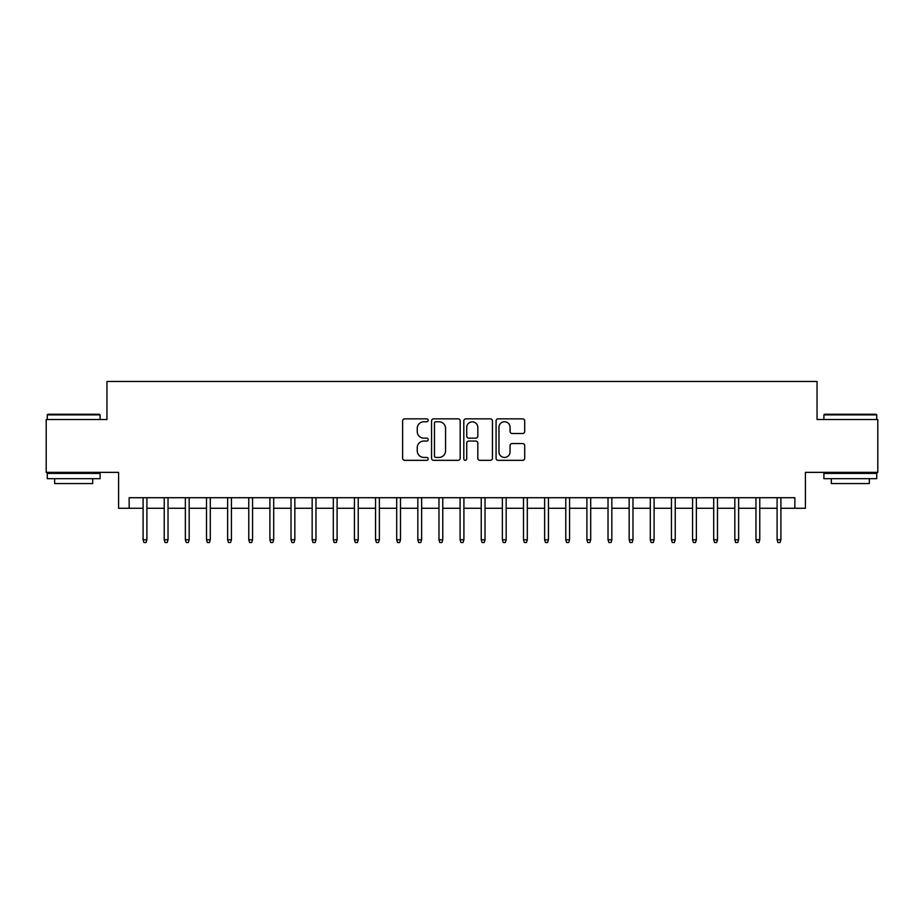 <?xml version="1.0" encoding="UTF-8"?>
<svg xmlns="http://www.w3.org/2000/svg" width="924" height="924" viewBox="0 0 924 924"><rect width="100%" height="100%" fill="white"/><g stroke="black" fill="none" stroke-linecap="round" stroke-linejoin="round"><path stroke-width="1.39" d="M428.193 420.304A1.455 1.455 0 0 0 426.738 418.849L404.7 418.849A2.079 2.079 0 0 0 402.621 420.928L402.621 458.269A2.079 2.079 0 0 0 404.7 460.337L426.738 460.337A1.455 1.455 0 0 0 428.193 458.893A1.455 1.455 0 0 0 426.738 457.438L423.885 457.438A6.641 6.641 0 0 1 417.244 450.797L417.244 447.69A6.641 6.641 0 0 1 423.885 441.048L426.738 441.048A1.455 1.455 0 0 0 428.193 439.593A1.455 1.455 0 0 0 426.738 438.149L423.885 438.149A6.641 6.641 0 0 1 417.244 431.508L417.244 428.401A6.641 6.641 0 0 1 423.885 421.76L426.738 421.76A1.455 1.455 0 0 0 428.193 420.304M522.626 433.483A2.079 2.079 0 0 0 524.693 431.404L524.693 420.928A2.079 2.079 0 0 0 522.626 418.849L498.151 418.849A2.079 2.079 0 0 0 496.072 420.928L496.072 458.269A2.079 2.079 0 0 0 498.151 460.337L522.626 460.337A2.079 2.079 0 0 0 524.693 458.269L524.693 445.611A2.079 2.079 0 0 0 522.626 443.543L512.15 443.543A2.079 2.079 0 0 0 510.071 445.611L510.071 451.894A5.544 5.544 0 0 1 504.527 457.438A5.544 5.544 0 0 1 498.972 451.894L498.972 427.304A5.544 5.544 0 0 1 504.527 421.76A5.544 5.544 0 0 1 510.071 427.304L510.071 431.404A2.079 2.079 0 0 0 512.15 433.483L522.626 433.483M129.152 508.281L129.152 497.713L794.848 497.713L794.848 508.281L805.416 508.281L805.416 472.36L877.8 472.36L877.8 419.519L817.047 419.519L817.047 381.485L106.953 381.485L106.953 419.519L46.2 419.519L46.2 472.36L118.584 472.36L118.584 508.281L143.093 508.281M460.187 420.928A2.079 2.079 0 0 0 458.108 418.849L433.633 418.849A2.079 2.079 0 0 0 431.554 420.928L431.554 458.269A2.079 2.079 0 0 0 433.633 460.337L458.108 460.337A2.079 2.079 0 0 0 460.187 458.269L460.187 420.928M465.892 418.849L490.367 418.849A2.079 2.079 0 0 1 492.446 420.928L492.446 458.269A2.079 2.079 0 0 1 490.367 460.337L479.891 460.337A2.079 2.079 0 0 1 477.812 458.269L477.812 443.127A2.079 2.079 0 0 0 475.744 441.048L468.791 441.048A2.079 2.079 0 0 0 466.724 443.127L466.724 458.893A1.455 1.455 0 0 1 465.269 460.337A1.455 1.455 0 0 1 463.813 458.893L463.813 420.928A2.079 2.079 0 0 1 465.892 418.849M146.904 508.281L164.229 508.281M168.029 508.281L185.366 508.281M189.166 508.281L206.502 508.281M210.302 508.281L227.627 508.281M231.439 508.281L248.764 508.281M252.564 508.281L269.9 508.281M273.7 508.281L291.025 508.281M294.837 508.281L312.162 508.281M315.973 508.281L333.298 508.281M337.098 508.281L354.435 508.281M358.235 508.281L375.56 508.281M379.371 508.281L396.696 508.281M400.496 508.281L417.833 508.281M421.633 508.281L438.969 508.281M442.769 508.281L460.094 508.281M463.906 508.281L481.231 508.281M485.031 508.281L502.367 508.281M506.167 508.281L523.504 508.281M527.304 508.281L544.629 508.281M548.44 508.281L565.765 508.281M569.565 508.281L586.902 508.281M590.702 508.281L608.027 508.281M611.838 508.281L629.163 508.281M632.975 508.281L650.3 508.281M654.1 508.281L671.436 508.281M675.236 508.281L692.561 508.281M696.373 508.281L713.698 508.281M717.498 508.281L734.834 508.281M738.634 508.281L755.971 508.281M759.771 508.281L777.096 508.281M780.907 508.281L794.848 508.281M435.92 421.76A1.455 1.455 0 0 0 434.465 423.215L434.465 455.982A1.455 1.455 0 0 0 435.92 457.438L438.923 457.438A6.641 6.641 0 0 0 445.564 450.797L445.564 428.401A6.641 6.641 0 0 0 438.923 421.76L435.92 421.76M477.812 427.408A5.544 5.544 0 0 0 472.268 421.864A5.544 5.544 0 0 0 466.724 427.408L466.724 436.07A2.079 2.079 0 0 0 468.791 438.149L475.744 438.149A2.079 2.079 0 0 0 477.812 436.07L477.812 427.408M143.093 539.766L143.948 542.515L146.05 542.515L146.904 539.766L143.093 539.766L143.093 497.713M146.904 539.766L146.904 497.713M47.886 414.241L99.457 414.241L100.092 414.876L47.251 414.876L47.886 414.241M73.677 478.69L47.251 478.69L47.251 473.411L100.092 473.411L100.092 478.69L73.677 478.69M92.689 478.69L92.689 483.552L54.655 483.552L54.655 478.69M824.543 414.241L876.114 414.241L876.749 414.876L823.908 414.876L824.543 414.241M850.323 478.69L823.908 478.69L823.908 473.411L876.749 473.411L876.749 478.69L850.323 478.69M869.345 478.69L869.345 483.552L831.311 483.552L831.311 478.69M164.229 539.766L165.073 542.515L167.186 542.515L168.029 539.766L164.229 539.766L164.229 497.713M168.029 539.766L168.029 497.713M185.366 539.766L186.209 542.515L188.323 542.515L189.166 539.766L185.366 539.766L185.366 497.713M189.166 539.766L189.166 497.713M206.502 539.766L207.346 542.515L209.459 542.515L210.302 539.766L206.502 539.766L206.502 497.713M210.302 539.766L210.302 497.713M227.627 539.766L228.471 542.515L230.584 542.515L231.439 539.766L227.627 539.766L227.627 497.713M231.439 539.766L231.439 497.713M248.764 539.766L249.607 542.515L251.721 542.515L252.564 539.766L248.764 539.766L248.764 497.713M252.564 539.766L252.564 497.713M269.9 539.766L270.744 542.515L272.857 542.515L273.7 539.766L269.9 539.766L269.9 497.713M273.7 539.766L273.7 497.713M291.025 539.766L291.88 542.515L293.994 542.515L294.837 539.766L291.025 539.766L291.025 497.713M294.837 539.766L294.837 497.713M312.162 539.766L313.005 542.515L315.119 542.515L315.973 539.766L312.162 539.766L312.162 497.713M315.973 539.766L315.973 497.713M333.298 539.766L334.142 542.515L336.255 542.515L337.098 539.766L333.298 539.766L333.298 497.713M337.098 539.766L337.098 497.713M354.435 539.766L355.278 542.515L357.392 542.515L358.235 539.766L354.435 539.766L354.435 497.713M358.235 539.766L358.235 497.713M375.56 539.766L376.414 542.515L378.528 542.515L379.371 539.766L375.56 539.766L375.56 497.713M379.371 539.766L379.371 497.713M396.696 539.766L397.539 542.515L399.653 542.515L400.496 539.766L396.696 539.766L396.696 497.713M400.496 539.766L400.496 497.713M417.833 539.766L418.676 542.515L420.79 542.515L421.633 539.766L417.833 539.766L417.833 497.713M421.633 539.766L421.633 497.713M438.969 539.766L439.812 542.515L441.926 542.515L442.769 539.766L438.969 539.766L438.969 497.713M442.769 539.766L442.769 497.713M460.094 539.766L460.949 542.515L463.051 542.515L463.906 539.766L460.094 539.766L460.094 497.713M463.906 539.766L463.906 497.713M481.231 539.766L482.074 542.515L484.188 542.515L485.031 539.766L481.231 539.766L481.231 497.713M485.031 539.766L485.031 497.713M502.367 539.766L503.21 542.515L505.324 542.515L506.167 539.766L502.367 539.766L502.367 497.713M506.167 539.766L506.167 497.713M523.504 539.766L524.347 542.515L526.461 542.515L527.304 539.766L523.504 539.766L523.504 497.713M527.304 539.766L527.304 497.713M544.629 539.766L545.472 542.515L547.586 542.515L548.44 539.766L544.629 539.766L544.629 497.713M548.44 539.766L548.44 497.713M565.765 539.766L566.608 542.515L568.722 542.515L569.565 539.766L565.765 539.766L565.765 497.713M569.565 539.766L569.565 497.713M586.902 539.766L587.745 542.515L589.859 542.515L590.702 539.766L586.902 539.766L586.902 497.713M590.702 539.766L590.702 497.713M608.027 539.766L608.881 542.515L610.995 542.515L611.838 539.766L608.027 539.766L608.027 497.713M611.838 539.766L611.838 497.713M629.163 539.766L630.006 542.515L632.12 542.515L632.975 539.766L629.163 539.766L629.163 497.713M632.975 539.766L632.975 497.713M650.3 539.766L651.143 542.515L653.256 542.515L654.1 539.766L650.3 539.766L650.3 497.713M654.1 539.766L654.1 497.713M671.436 539.766L672.279 542.515L674.393 542.515L675.236 539.766L671.436 539.766L671.436 497.713M675.236 539.766L675.236 497.713M692.561 539.766L693.416 542.515L695.529 542.515L696.373 539.766L692.561 539.766L692.561 497.713M696.373 539.766L696.373 497.713M713.698 539.766L714.541 542.515L716.654 542.515L717.498 539.766L713.698 539.766L713.698 497.713M717.498 539.766L717.498 497.713M734.834 539.766L735.677 542.515L737.791 542.515L738.634 539.766L734.834 539.766L734.834 497.713M738.634 539.766L738.634 497.713M755.971 539.766L756.814 542.515L758.927 542.515L759.771 539.766L755.971 539.766L755.971 497.713M759.771 539.766L759.771 497.713M777.096 539.766L777.95 542.515L780.052 542.515L780.907 539.766L777.096 539.766L777.096 497.713M780.907 539.766L780.907 497.713M47.251 419.519L47.251 414.876M59.298 473.411L59.298 472.36M88.046 473.411L88.046 472.36M100.092 419.519L100.092 414.876M823.908 419.519L823.908 414.876M835.954 473.411L835.954 472.36M864.702 473.411L864.702 472.36M876.749 419.519L876.749 414.876"/></g></svg>
